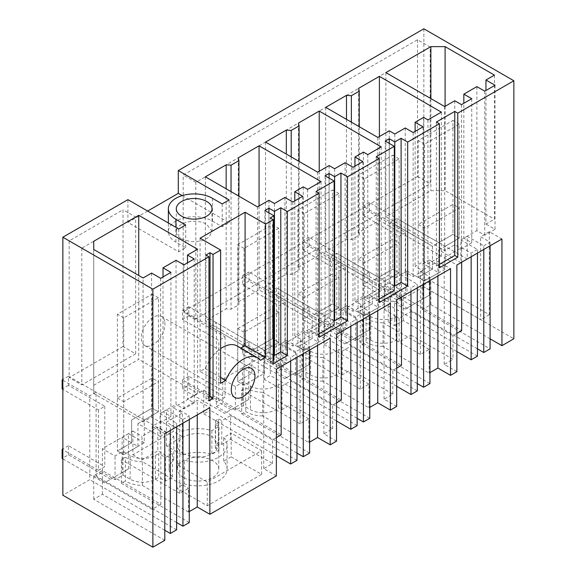 <?xml version="1.0" encoding="UTF-8"?>
<svg xmlns="http://www.w3.org/2000/svg" width="576" height="576" viewBox="0 0 576 576"><rect width="100%" height="100%" fill="white"/><g stroke="black" fill="none" stroke-linecap="round" stroke-linejoin="round"><path stroke-width="0.43" stroke-dasharray="2.88 2.16" d="M423.85 28.8L423.85 286.819L513.857 338.782M417.528 39.744L417.528 176.501L183.19 311.796L183.19 175.039L417.528 39.744L430.164 47.038L430.164 183.794L195.818 319.09L195.818 182.333L430.164 47.038M423.85 286.819L396.922 302.364L396.922 218.484L390.607 222.127L390.607 306.007L384.293 309.658L384.293 285.948L343.073 309.744L343.073 333.454L336.758 337.097L336.758 253.217L330.444 256.867L330.444 340.747L324.122 344.39L324.122 320.688L303.516 332.582L282.91 344.484L282.91 368.186L276.595 371.837L276.595 287.957L270.274 291.6L270.274 375.48L263.959 379.13L263.959 355.421L222.746 379.217L222.746 402.919L216.425 406.57L216.425 322.69L210.11 326.34L210.11 410.213L203.796 413.863L203.796 390.161L173.318 407.758L173.318 431.46L132.89 454.795L132.89 431.093L102.413 448.69L102.413 472.392L96.098 476.042L96.098 392.162L89.784 395.813L89.784 479.686L62.856 495.23M123.019 346.529L69.17 377.618L81.806 384.912L135.655 353.822L123.019 346.529L123.019 209.772L69.17 240.862L69.17 377.618M127.922 199.649L127.922 222.444L178.769 251.798L185.702 247.795L175.918 242.143L175.918 227.354M147.665 211.046L127.922 222.444M164.844 322.387A16.747 9.67 -60 0 1 164.945 324.151A16.747 9.67 -60 0 1 157.637 341.006A16.747 9.67 -60 0 1 144.727 345.492A16.747 9.67 -60 0 1 141.264 337.824A16.747 9.67 -60 0 1 141.365 335.938A16.747 9.67 -60 0 1 149.314 320.22A16.747 9.67 -60 0 1 161.482 316.483A16.747 9.67 -60 0 1 164.844 322.387M490.09 338.832L430.877 304.639L422.186 309.658L490.09 348.862M477.461 348.862L396.922 302.364M417.528 176.501L430.164 183.794M195.818 182.333L183.19 175.039M195.818 319.09L183.19 311.796M483.775 249.48L483.775 245.837L467.194 236.261L467.194 259.056L396.922 218.484M477.461 253.13L477.461 249.48L460.879 239.911L460.879 262.699L438.768 249.934L438.768 272.729L432.446 269.078L432.446 246.29L452.974 234.439L459.288 238.082L445.082 246.29L438.761 242.64L452.974 234.439L452.974 204.35L459.288 208.001L459.288 238.082L452.974 234.439L452.974 120.47L418.234 140.53L418.234 277.286L418.234 224.41L452.974 204.35M438.768 272.729L424.548 280.937L418.234 277.286L432.446 269.086L432.446 246.29L438.761 242.64L369.281 202.529L369.281 211.651L405.598 232.618L399.283 236.261L362.966 215.294L362.966 206.179L432.446 246.29L390.607 222.127M477.461 356.155L390.607 306.007M456.854 351.547L403.243 320.594L394.553 325.613L394.553 301.903L403.243 296.892L461.671 330.624M384.293 309.658L396.922 316.951L388.238 321.962L394.553 325.613M396.922 316.951L396.922 293.242L384.293 285.948M396.058 340.243L399.132 342.022L411.055 335.138L411.055 311.429L399.132 318.319L396.058 316.541L396.058 340.243A17.863 10.318 180 0 1 370.786 340.243L363.679 336.139L355.709 340.747L355.709 317.038L363.679 312.437L370.786 316.541A17.863 10.318 0 0 0 396.058 316.541M355.709 317.038L343.073 309.744M388.238 321.962L388.238 298.26L396.922 293.242M388.238 298.26L394.553 301.903M456.854 333.403L452.981 335.635L411.055 311.429M355.709 340.747L343.073 333.454M429.926 372.65L429.134 373.111L429.134 349.402L420.451 354.42L420.451 271.454L437.904 261.382L450.533 268.675M429.134 349.402L383.026 322.783L383.026 346.486L429.134 373.111M383.026 346.486A23.45 13.536 180 0 1 366.07 342.058L362.023 344.39L362.023 320.688L366.07 318.348L366.07 342.058M429.926 383.594L362.023 344.39M417.298 383.594L336.758 337.097M411.055 335.138L452.981 359.345L452.981 335.635M456.854 371.7L444.218 364.406L452.981 359.345M423.612 284.22L423.612 280.57L407.03 270.994L407.03 293.789L336.758 253.217M417.298 287.863L417.298 284.22L400.716 274.644L400.716 297.439L378.598 284.666L378.598 307.462L372.283 303.818L372.283 281.023L392.81 269.172L399.125 272.822L384.919 281.023L378.598 277.38L392.81 269.172L392.81 239.09L399.125 242.734L399.125 272.822L392.81 269.172L392.81 155.21L358.063 175.27L358.063 312.026L358.063 259.142L392.81 239.09M378.598 307.462L364.385 315.67L358.063 312.026L372.283 303.818L372.276 281.023L378.598 277.38L309.118 237.269L309.118 246.384L345.434 267.35L339.12 271.001L302.803 250.034L302.803 240.912L372.276 281.023L330.444 256.867M417.298 390.888L330.444 340.747M324.122 344.39L396.684 386.287M324.122 320.688L401.501 365.357M410.976 291.514L410.976 287.863L417.298 284.22M401.501 296.978L401.501 282.391L410.976 287.863M310.622 351.274A17.863 10.318 0 0 0 335.887 351.274A17.863 10.318 0 0 0 338.645 349.222L338.645 372.924A17.863 10.318 180 0 1 335.887 374.976A17.863 10.318 180 0 1 310.622 374.976L303.516 370.879L295.546 375.48L295.546 351.778L303.516 347.17L310.622 351.274L310.622 374.976M295.546 351.778L282.91 344.484M396.684 368.143L392.818 370.375L350.892 346.169L342.13 351.23L338.645 349.222M295.546 375.48L282.91 368.186M369.763 407.39L368.971 407.844L368.971 384.142L360.288 389.153L360.288 306.187L377.734 296.114L390.37 303.408M368.971 384.142L322.855 357.516L322.855 381.218L368.971 407.844M322.855 381.218A23.45 13.536 180 0 1 305.906 376.79L301.86 379.13L301.86 355.421L305.906 353.088L305.906 376.79M369.763 418.327L301.86 379.13M357.127 418.327L276.595 371.837M396.684 406.433L384.055 399.139L392.818 394.078L350.892 369.871L342.13 374.933L338.645 372.924M363.449 318.953L363.449 315.302L346.867 305.734L346.867 328.529L276.595 287.957M357.127 322.596L357.127 318.953L340.546 309.377L340.546 332.172L318.434 319.406L318.434 342.202L312.12 338.551L312.12 315.756L332.64 303.912L338.962 307.555L324.749 315.756L318.427 312.113L332.64 303.912L332.64 273.823L338.962 277.466L338.962 307.555L332.64 303.912L332.64 189.943L297.9 210.002L297.9 346.759L297.9 293.882L332.64 273.823M318.434 342.202L304.214 350.41L297.9 346.759L312.12 338.551L312.113 315.763L318.427 312.113L248.954 272.002L248.954 281.117L285.271 302.083L278.95 305.734L242.64 284.767L242.64 275.652L312.113 315.763L270.274 291.6M357.127 425.621L270.274 375.48M263.959 379.13L336.521 421.02M263.959 355.421L341.338 400.097M350.813 326.246L350.813 322.596L357.127 318.953M341.338 331.718L341.338 317.131L350.813 322.596M250.459 386.006A17.863 10.318 0 0 0 275.724 386.006A17.863 10.318 0 0 0 278.482 383.954L278.482 407.657A17.863 10.318 180 0 1 275.724 409.716A17.863 10.318 180 0 1 250.459 409.716L243.353 405.612L235.375 410.213L235.375 386.51L243.353 381.91L250.459 386.006L250.459 409.716M235.375 386.51L222.746 379.217M336.521 402.876L332.654 405.108L290.729 380.902L281.959 385.963L278.482 383.954M235.375 410.213L222.746 402.919M309.6 442.123L308.808 442.584L308.808 418.874L300.125 423.893L300.125 340.927L317.57 330.847L330.206 338.141M308.808 418.874L262.692 392.256L262.692 415.958L308.808 442.584M262.692 415.958A23.45 13.536 180 0 1 245.743 411.53L241.697 413.863L241.697 390.161L245.743 387.821L245.743 411.53M309.6 453.067L241.697 413.863M296.964 453.067L216.425 406.57M336.521 441.166L323.892 433.872L332.654 428.818L290.729 404.611L281.959 409.666L278.482 407.657M303.278 353.686L303.278 350.042L286.697 340.466L286.697 363.262L216.425 322.69M258.271 376.934L244.051 385.142L244.051 332.266L278.791 312.206L278.791 342.295L264.578 350.496L188.791 306.742L188.791 315.857L225.101 336.823L218.786 340.466L182.47 319.5L182.47 310.385L251.95 350.496L272.477 338.645L278.791 342.295L258.271 354.139L258.271 376.934L251.957 373.291L251.957 350.496L210.11 326.34M296.964 357.336L296.964 353.686L280.382 344.117L280.382 366.912L258.271 354.139M296.964 460.361L210.11 410.213M203.796 413.863L276.358 455.753M203.796 390.161L281.174 434.83M290.65 360.979L290.65 357.336L296.964 353.686M281.174 366.451L281.174 351.864L290.65 357.336M215.323 448.142L215.323 424.44L218.642 422.525L215.561 420.746A17.863 10.318 0 0 0 218.318 418.694L221.796 420.703L230.558 415.642L230.558 439.344L221.796 444.406L218.318 442.397A17.863 10.318 180 0 1 215.561 444.449L218.642 446.227L215.323 448.142L218.952 450.238L211.86 454.334A29.11 16.805 180 0 0 182.376 455.076L166.414 445.86L182.383 436.694L182.383 412.992L173.318 407.758M215.323 424.44L218.952 426.535L211.86 430.632A29.11 16.805 0 0 0 182.376 431.374L166.414 422.158L182.383 412.992M276.358 437.616L272.484 439.848L230.558 415.642M182.383 436.694L173.318 431.46M276.358 475.906L263.722 468.612L272.484 463.55L230.558 439.344M189.266 511.596L188.474 512.057L188.474 488.347L179.791 493.366L179.791 410.4L197.244 400.32L209.873 407.614M189.266 522.54L121.363 483.336L125.41 480.996A23.45 13.536 180 0 0 142.366 485.431L188.474 512.057M176.63 522.54L96.098 476.042M130.126 479.189L130.126 455.479A17.863 10.318 0 0 0 155.398 455.479L155.398 479.189A17.863 10.318 180 0 1 130.126 479.189L123.019 475.085L115.049 479.686L102.413 472.392M155.398 479.189L158.71 477.274L158.71 453.564L165.42 457.445L172.519 453.348A29.11 16.805 0 0 1 169.121 445.464L169.121 469.174A29.11 16.805 180 0 1 173.801 460.03L157.838 450.814L157.838 427.111L173.801 436.327A29.11 16.805 0 0 0 169.121 445.464M169.121 469.174A29.11 16.805 180 0 0 172.519 477.05L165.42 481.147L158.71 477.274M132.89 454.795L141.962 460.037L157.838 450.814M231.192 456.847L223.704 461.174A29.088 16.798 180 0 1 227.102 469.051A29.088 16.798 180 0 1 184.363 483.89L176.868 488.21L207.266 505.764L261.59 474.401L231.192 456.847L231.192 433.145L223.704 437.472A29.088 16.798 180 0 1 227.102 445.349A29.088 16.798 180 0 1 184.363 460.181L184.363 483.89M183.506 477.547A20.657 11.923 180 0 1 177.451 469.109A20.657 11.923 180 0 1 190.202 458.093A20.657 11.923 180 0 1 212.717 460.678A20.657 11.923 180 0 1 218.765 469.109A20.657 11.923 180 0 1 206.014 480.132A20.657 11.923 180 0 1 183.506 477.547M141.962 460.037L141.962 436.327L157.838 427.111M132.89 431.093L141.962 436.327M130.126 455.479L123.019 451.382L115.049 455.983L102.413 448.69M155.398 455.479L158.71 453.564M115.049 479.686L115.049 455.983M182.952 423.158L182.952 419.515L166.37 409.939L166.37 432.734L96.098 392.162M176.63 426.809L176.63 423.158L160.056 413.59L160.056 436.378L137.938 423.612L137.938 446.407L131.623 442.757L131.623 419.969L152.15 408.118L158.465 411.768L144.259 419.969L137.938 416.326L152.15 408.118L152.15 378.029L158.465 381.679L158.465 411.768L152.15 408.118L152.15 294.156L117.403 314.208L117.403 450.965L117.403 398.088L152.15 378.029M62.856 380.268L89.784 395.813M176.63 529.834L89.784 479.686M164.794 540.317L93.73 499.291L102.413 494.273L164.794 530.287M135.655 353.822L135.655 217.066L123.019 209.772M69.17 240.862L81.806 248.155L135.655 217.066M178.769 229.003L178.769 251.798M212.407 198.281L212.407 221.076A25.805 14.897 0 0 0 184.284 217.843A25.805 14.897 0 0 0 168.358 231.61A25.805 14.897 0 0 0 175.918 242.143M212.407 221.076L222.192 226.721L229.126 222.718L182.189 195.617M229.126 199.93L229.126 222.718M222.192 203.933L222.192 226.721M185.702 225L185.702 247.795M205.949 255.06L205.949 399.118L208.958 400.853M205.949 399.118L208.958 397.375M220.615 383.357L200.081 371.506L205.193 368.554A29.03 16.762 -60 0 1 220.615 348.646M200.081 238.219L200.081 371.506M237.103 345.96A29.03 16.762 -60 0 1 239.983 348.466L240.718 348.048M273.197 363.766L270.187 362.023L270.187 217.973M270.187 362.023L273.197 360.288M264.888 210.55L264.888 354.6L273.974 359.842M268.934 212.882L268.934 352.267L264.888 354.6M273.974 355.176L268.934 352.267M316.066 191.491L316.066 335.542L319.075 337.277M316.066 335.542L319.075 333.806M325.058 175.81L325.058 319.867L334.138 325.109M329.098 178.15L329.098 317.527L325.058 319.867M334.138 320.436L329.098 317.527M376.229 156.751L376.229 300.802L379.238 302.544M376.229 300.802L379.238 299.066M385.222 141.077L385.222 285.127L394.301 290.369M389.268 143.41L389.268 282.794L385.222 285.127M394.301 285.703L389.268 282.794M436.392 122.018L436.392 266.069L439.402 267.804M436.392 266.069L439.402 264.334M176.04 260.302L176.04 404.359L163.015 411.876L163.015 276.941M170.906 272.383L170.906 416.434L163.015 411.876M170.906 416.434L160.646 422.366L151.567 417.118L143.078 422.021L143.078 277.97M160.646 278.309L160.646 422.366M151.567 273.067L151.567 417.118M93.73 393.53L93.73 249.48L93.73 393.53L143.078 422.021M93.73 385.322L138.737 359.345L138.737 275.465M197.561 249.25L197.561 393.3L138.737 359.345M197.561 393.3L187.488 399.118L187.488 262.814M194.198 258.941L194.198 402.991L187.488 399.118M194.198 402.991L183.938 408.917L176.04 404.359M183.938 264.866L183.938 408.917M319.226 171.252L319.226 255.132L381.211 290.916L367.79 298.67L363.449 296.158L354.953 301.061L354.953 166.126M381.211 146.866L381.211 290.916M367.79 154.613L367.79 298.67M363.449 152.107L363.449 296.158M362.851 161.568L362.851 305.618L354.953 301.061M362.851 305.618L352.987 311.314L345.089 306.756L334.627 312.797L329.098 309.607L317.65 316.217L265.536 286.128L286.315 274.133L286.315 154.073M352.987 167.263L352.987 311.314M345.089 162.706L345.089 306.756M334.627 168.746L334.627 312.797M329.098 165.557L329.098 309.607M317.65 172.166L317.65 316.217M265.536 142.078L265.536 286.128M291.197 156.895L291.197 274.507L286.315 274.133M299.095 161.453L299.095 269.95L291.197 274.507M298.454 123.077L298.454 267.127L299.095 269.95M298.454 267.127L319.226 255.132M205.373 176.818L205.373 320.868L226.152 308.873L226.152 188.813M231.034 191.628L231.034 309.24L226.152 308.873M238.932 196.193L238.932 304.682L231.034 309.24M238.291 157.81L238.291 301.867L238.932 304.682M238.291 301.867L259.063 289.872L321.048 325.656L307.62 333.403L303.278 330.898L294.79 335.801L294.79 200.866M259.063 205.992L259.063 289.872M321.048 181.598L321.048 325.656M307.62 189.353L307.62 333.403M303.278 186.847L303.278 330.898M302.688 196.308L302.688 340.358L294.79 335.801M302.688 340.358L292.824 346.054L284.926 341.496L274.464 347.537L268.934 344.347L257.486 350.957L205.373 320.868M292.824 202.003L292.824 346.054M284.926 197.438L284.926 341.496M274.464 203.486L274.464 347.537M268.934 200.29L268.934 344.347M257.486 206.899L257.486 350.957M359.258 126.72L359.258 235.21L351.367 239.774L346.478 239.4L325.706 251.395L377.813 281.484L389.268 274.874L394.79 278.064L405.259 272.023L413.15 276.581L423.014 270.886L415.123 266.328L423.612 261.425L427.954 263.93L441.374 256.183L379.397 220.399L358.618 232.394L359.258 235.21M351.367 122.155L351.367 239.774M358.618 88.344L358.618 232.394M379.397 136.519L379.397 220.399M441.374 112.133L441.374 256.183M427.954 119.88L427.954 263.93M423.612 117.374L423.612 261.425M415.123 131.393L415.123 266.328M423.014 126.835L423.014 270.886M413.15 132.53L413.15 276.581M405.259 127.973L405.259 272.023M394.79 134.014L394.79 278.064M389.268 130.817L389.268 274.874M377.813 137.426L377.813 281.484M325.706 107.345L325.706 251.395M346.478 119.34L346.478 239.4M494.438 75.118L494.438 219.168L485.95 224.064L485.95 90.497M495.029 85.255L495.029 229.306L485.95 224.064M495.029 229.306L484.762 235.238L476.87 230.674L463.838 238.198L463.838 103.262M484.762 91.181L484.762 235.238M476.87 86.623L476.87 230.674M471.737 98.705L471.737 242.755L463.838 238.198M471.737 242.755L461.47 248.681L454.759 244.807L444.694 250.618L385.87 216.662L430.877 190.678L445.09 190.678L494.438 219.168M461.47 104.63L461.47 248.681M454.759 100.757L454.759 244.807M444.694 106.567L444.694 250.618M385.87 72.605L385.87 216.662M430.877 98.59L430.877 190.678M445.09 106.344L445.09 190.678M181.526 238.903L190.678 241.726L201.002 241.135L209.016 237.341L212.026 231.61L206.798 224.316A17.863 10.318 0 0 0 187.322 222.077A17.863 10.318 0 0 0 176.299 231.61A17.863 10.318 0 0 0 181.526 238.903M260.51 360.324L239.983 348.466M205.193 368.554L220.615 377.453M93.73 499.291L93.73 475.582L102.413 470.57L160.841 504.302L160.841 421.337L170.316 426.809L176.63 423.158M160.841 504.302L152.158 509.321L93.73 475.582M152.158 509.321L152.158 426.355L160.841 421.337M164.794 433.649L152.158 426.355M160.056 413.59L166.37 409.939M182.952 419.515L189.266 415.865L179.791 410.4M197.244 414.907L197.244 400.32M263.722 468.612L263.722 361.937L281.174 351.864M276.358 369.23L263.722 361.937M280.382 344.117L286.697 340.466M303.278 350.042L309.6 346.392L300.125 340.927M317.57 345.434L317.57 330.847M323.892 433.872L323.892 327.204L341.338 317.131M336.521 334.498L323.892 327.204M340.546 309.377L346.867 305.734M363.449 315.302L369.763 311.659L360.288 306.187M377.734 310.702L377.734 296.114M384.055 399.139L384.055 292.471L401.501 282.391M396.684 299.765L384.055 292.471M400.716 274.644L407.03 270.994M423.612 280.57L429.926 276.926L420.451 271.454M437.904 275.969L437.904 261.382M444.218 364.406L444.218 257.731L456.854 265.025M444.218 257.731L461.671 247.658L471.146 253.13L477.461 249.48M460.879 239.911L467.194 236.261M483.775 245.837L490.09 242.186L480.614 236.714L489.305 231.703L501.934 238.997M430.877 304.639L430.877 280.937L489.305 314.669L489.305 231.703M422.186 309.658L422.186 285.948L430.877 280.937M490.09 245.837L490.09 242.186M422.186 285.948L480.614 319.68L480.614 236.714M460.879 262.699L467.194 259.056M438.768 249.934L445.082 246.29L445.075 269.086L429.286 259.963L429.286 295.25L405.202 309.154L362.966 284.767L362.966 275.652L399.283 296.618L399.283 236.261M445.075 269.086L424.548 280.937L418.234 277.286L432.446 269.078M445.075 246.29L459.288 238.082L459.288 124.121L424.548 144.18L424.548 280.937L424.548 228.053L459.288 208.001M471.146 256.774L471.146 253.13M461.671 262.246L461.671 247.658M403.243 320.594L403.243 296.892M399.132 318.319L399.132 342.022M363.679 336.139L363.679 312.437M383.026 322.783A23.45 13.536 180 0 1 366.07 318.348M429.926 280.57L429.926 276.926M420.451 354.42L362.023 320.688M400.716 297.439L407.03 293.789M378.598 284.666L384.919 281.023L384.912 303.818L369.122 294.703L369.122 329.983L345.038 343.886L302.803 319.507L302.803 310.385L339.12 331.351L339.12 271.001M384.912 303.818L364.385 315.67L364.385 262.793L399.125 242.734M392.818 394.078L392.818 370.375M303.516 370.879L303.516 347.17M350.892 346.169L350.892 369.871M342.13 374.933L342.13 351.23M322.855 357.516A23.45 13.536 180 0 1 305.906 353.088M369.763 315.302L369.763 311.659M360.288 389.153L301.86 355.421M340.546 332.172L346.867 328.529M318.434 319.406L324.749 315.756L324.749 338.558L308.952 329.436L308.952 364.723L284.875 378.626L242.64 354.24L242.64 345.125L278.95 366.091L278.95 305.734M324.749 338.558L304.214 350.41L304.214 297.526L338.962 277.466M332.654 428.818L332.654 405.108M243.353 405.612L243.353 381.91M290.729 380.902L290.729 404.611M281.959 409.666L281.959 385.963M262.692 392.256A23.45 13.536 180 0 1 245.743 387.821M309.6 350.042L309.6 346.392M300.125 423.893L241.697 390.161M280.382 366.912L286.697 363.262M237.737 328.615L272.477 308.556L272.477 338.645L272.477 224.683L237.737 244.735L237.737 381.499L237.737 328.615L244.051 332.266M264.578 350.496L264.578 373.291L244.051 385.142L237.737 381.499L251.957 373.291L242.474 367.819L242.474 403.106L224.705 413.359L182.47 388.973L182.47 379.858L218.786 400.824L218.786 340.466M272.484 463.55L272.484 439.848M215.561 420.746L215.561 444.449M218.642 422.525L218.642 446.227M218.952 450.238L218.952 426.535M211.86 430.632L211.86 454.334M182.376 431.374L182.376 455.076M166.414 445.86L166.414 422.158M221.796 444.406L221.796 420.703M218.318 442.397L218.318 418.694M142.366 485.431L142.366 461.722L188.474 488.347M142.366 461.722A23.45 13.536 180 0 1 125.41 457.294L125.41 480.996M121.363 483.336L121.363 459.634L125.41 457.294M189.266 419.515L189.266 415.865M179.791 493.366L121.363 459.634M123.019 475.085L123.019 451.382M165.42 481.147L165.42 457.445M172.519 477.05L172.519 453.348M173.801 436.327L173.801 460.03M223.704 461.174L223.704 437.472M184.363 460.181L176.868 464.508L207.266 482.062L261.59 450.698L231.192 433.145M176.868 488.21L176.868 464.508M207.266 505.764L207.266 482.062M261.59 474.401L261.59 450.698M183.506 453.838A20.657 11.923 180 0 1 177.451 445.406A20.657 11.923 180 0 1 190.202 434.39A20.657 11.923 180 0 1 212.717 436.975L218.758 445.406L215.287 452.03L206.014 456.422L194.083 457.099L183.506 453.838M160.056 436.378L166.37 432.734M137.938 423.612L144.259 419.969L144.252 442.764L128.462 433.649L128.462 468.929L104.378 482.832L62.856 458.863M137.938 446.407L123.725 454.615L117.403 450.965L131.623 442.757L122.141 437.292L122.141 472.579L104.378 482.832M144.252 442.764L123.725 454.615L123.725 401.738L158.465 381.679M170.316 430.452L170.316 426.809M102.413 494.273L102.413 470.57M81.806 248.155L81.806 384.912M117.403 398.088L123.725 401.738M297.9 293.882L304.214 297.526M272.477 308.556L278.791 312.206M358.063 259.142L364.385 262.793M418.234 224.41L424.548 228.053M489.305 314.669L480.614 319.68M429.286 295.25L405.202 309.154M432.446 269.086L422.971 263.614L422.971 298.894M411.523 305.503L369.281 281.124L362.966 284.767M369.281 281.124L369.281 272.002L405.598 292.968L399.283 296.618M405.598 232.618L405.598 292.968M429.286 259.963L422.971 263.614M369.281 202.529L362.966 206.179M369.281 211.651L362.966 215.294M369.281 272.002L362.966 275.652M424.548 144.18L418.234 140.53M459.288 124.121L452.974 120.47M369.122 329.983L345.038 343.886M384.912 281.023L399.125 272.822L399.125 158.854L364.385 178.913L364.385 315.67L358.063 312.026L372.276 303.818L362.801 298.346L362.801 333.634M351.353 340.243L309.118 315.857L302.803 319.507M309.118 315.857L309.118 306.742L345.434 327.708L339.12 331.351M345.434 267.35L345.434 327.708M369.122 294.703L362.801 298.346M309.118 237.269L302.803 240.912M309.118 246.384L302.803 250.034M309.118 306.742L302.803 310.385M364.385 178.913L358.063 175.27M399.125 158.854L392.81 155.21M308.952 364.723L284.875 378.626M324.749 315.763L338.962 307.555L338.962 193.594L304.214 213.646L304.214 350.41L297.9 346.759L312.113 338.558L302.638 333.086L302.638 368.366M291.19 374.976L248.954 350.597L242.64 354.24M248.954 350.597L248.954 341.474L285.271 362.441L278.95 366.091M285.271 302.083L285.271 362.441M308.952 329.436L302.638 333.086M248.954 272.002L242.64 275.652M248.954 281.117L242.64 284.767M248.954 341.474L242.64 345.125M304.214 213.646L297.9 210.002M338.962 193.594L332.64 189.943M264.578 373.291L248.789 364.176L248.789 399.456L224.705 413.359M248.789 399.456L242.474 403.106M278.791 228.326L244.051 248.386L244.051 385.142L237.737 381.499L251.95 373.291L251.95 350.496L272.477 338.645L278.791 342.295L278.791 228.326L272.477 224.683M231.026 409.716L188.791 385.33L182.47 388.973M188.791 385.33L188.791 376.214L225.101 397.181L218.786 400.824M225.101 336.823L225.101 397.181M248.789 364.176L242.474 367.819M188.791 306.742L182.47 310.385M188.791 315.857L182.47 319.5M188.791 376.214L182.47 379.858M244.051 248.386L237.737 244.735M128.462 468.929L122.141 472.579M144.252 419.969L158.465 411.768L158.465 297.799L123.725 317.858L123.725 454.615L117.403 450.965L131.616 442.764L131.616 419.969L137.938 416.326L68.458 376.214L68.458 385.33L104.774 406.296L98.453 409.939L62.856 389.39M98.453 409.939L98.453 470.297L62.856 449.741M110.693 479.189L68.458 454.802L62.143 458.446M68.458 454.802L68.458 445.687L104.774 466.654L98.453 470.297M104.774 406.296L104.774 466.654M128.462 433.649L122.141 437.292M68.458 376.214L62.856 379.447M68.458 385.33L62.143 388.973M68.458 445.687L62.856 448.92M123.725 317.858L117.403 314.208M158.465 297.799L152.15 294.156M370.786 316.541L370.786 340.243M251.489 368.446L161.482 316.483M234.742 397.462L144.727 345.492M168.358 231.61L168.358 222.991M212.026 231.61L212.026 208.814M176.299 231.61L176.299 208.814M227.102 445.349L227.102 469.051M177.451 445.406L177.451 469.109M218.765 445.406L218.765 469.109"/><path stroke-width="0.86" d="M429.926 372.65L437.904 368.05L450.533 375.343L456.854 371.7L456.854 265.025L501.934 238.997L501.934 345.665L513.857 338.782L513.857 80.77L423.85 28.8L178.286 170.575L178.286 193.37L147.665 211.046M62.856 381.269L62.856 495.23L152.87 547.2L152.87 289.181L62.856 237.218L62.856 381.269M178.286 170.575L229.126 199.93L222.192 203.933L212.407 198.281A25.805 14.897 0 0 0 184.284 195.055A25.805 14.897 0 0 0 168.358 208.814A25.805 14.897 0 0 0 175.918 219.348L185.702 225L178.769 229.003L127.922 199.649L62.856 237.218M513.857 80.77L457.769 113.148L454.759 111.413L436.392 122.018L439.402 123.754L407.671 142.078L401.105 138.283L394.79 141.934L389.268 138.744L385.222 141.077L394.301 146.318L376.229 156.751L379.238 158.494L347.508 176.81L340.942 173.023L334.627 176.666L329.098 173.477L325.058 175.81L334.138 181.058L316.066 191.491L319.075 193.226L287.338 211.543L280.778 207.756L274.464 211.406L268.934 208.217L264.888 210.55L273.974 215.791L270.187 217.973L273.197 219.708L265.615 224.086L245.088 212.234L200.081 238.219L220.615 250.07L213.034 254.448L210.024 252.713L205.949 255.06L208.958 256.802L152.87 289.181M163.015 267.826L176.04 260.302L183.938 264.866L194.198 258.941L187.488 255.06L197.561 249.25L138.737 215.287L93.73 241.272L93.73 249.48L143.078 277.97L151.567 273.067L160.646 278.309L170.906 272.383L163.015 267.826L163.015 276.941M354.953 157.01L362.851 161.568L352.987 167.263L345.089 162.706L334.627 168.746L329.098 165.557L317.65 172.166L265.536 142.078L286.315 130.082L291.197 130.457L299.095 125.899L298.454 123.077L319.226 111.082L381.211 146.866L367.79 154.613L363.449 152.107L354.953 157.01L354.953 166.126M226.152 164.822L231.034 165.19L238.932 160.632L238.291 157.81L259.063 145.814L321.048 181.598L307.62 189.353L303.278 186.847L294.79 191.743L302.688 196.308L292.824 202.003L284.926 197.438L274.464 203.486L268.934 200.29L257.486 206.899L205.373 176.818L226.152 164.822L226.152 188.813M346.478 95.35L325.706 107.345L377.813 137.426L389.268 130.817L394.79 134.014L405.259 127.973L413.15 132.53L423.014 126.835L415.123 122.278L423.612 117.374L427.954 119.88L441.374 112.133L379.397 76.349L358.618 88.344L359.258 91.159L351.367 95.717L346.478 95.35L346.478 119.34M485.95 80.014L495.029 85.255L484.762 91.181L476.87 86.623L463.838 94.147L471.737 98.705L461.47 104.63L454.759 100.757L444.694 106.567L385.87 72.605L430.877 46.627L445.09 46.627L494.438 75.118L485.95 80.014L485.95 90.497M181.526 216.108A17.863 10.318 0 0 0 201.002 218.347A17.863 10.318 0 0 0 212.026 208.814A17.863 10.318 0 0 0 206.798 201.521A17.863 10.318 0 0 0 187.322 199.289A17.863 10.318 0 0 0 176.299 208.814A17.863 10.318 0 0 0 181.526 216.108M457.769 113.148L457.769 257.206L439.402 267.804L439.402 123.754M407.671 142.078L407.671 286.128L393.53 294.293L379.238 302.544L379.238 158.494M347.508 176.81L347.508 320.861L319.075 337.277L319.075 193.226M287.338 211.543L287.338 355.601L273.197 363.766L273.197 219.708M220.615 348.646A29.03 16.762 -60 0 1 237.103 345.96L257.63 357.811A29.03 16.762 120 0 1 260.51 360.324L265.615 357.372L265.615 224.086M257.63 357.811A29.03 16.762 120 0 0 225.72 380.405L220.615 383.357L220.615 250.07M208.958 256.802L208.958 400.853L213.034 398.498L213.034 254.448M450.533 375.343L450.533 268.675L396.684 299.765L396.684 406.433L393.53 408.254L390.37 410.076L390.37 303.408L336.521 334.498L336.521 441.166L330.206 444.816L330.206 338.141L276.358 369.23L276.358 475.906L209.873 514.289L209.873 407.614L164.794 433.649L164.794 540.317L152.87 547.2M231.271 389.794A16.747 9.67 120 0 0 234.742 397.462A16.747 9.67 120 0 0 247.651 392.976A16.747 9.67 120 0 0 254.959 376.114A16.747 9.67 120 0 0 254.851 374.357A16.747 9.67 120 0 0 251.489 368.446A16.747 9.67 120 0 0 239.328 372.19A16.747 9.67 120 0 0 231.379 387.907A16.747 9.67 120 0 0 231.271 389.794M501.934 345.665L490.09 338.832M477.461 348.862L483.775 352.505L490.09 348.862L490.09 245.837M483.775 352.505L483.775 249.48M456.854 351.547L471.146 359.798L477.461 356.155L477.461 253.13M461.671 262.246L461.671 330.624L456.854 333.403M429.926 280.57L429.926 383.594L423.612 387.238L417.298 383.594M423.612 387.238L423.612 284.22M396.684 386.287L410.976 394.531L417.298 390.888L417.298 287.863M410.976 394.531L410.976 291.514M396.684 368.143L401.501 365.357L401.501 296.978M369.763 407.39L377.734 402.782L390.37 410.076M369.763 315.302L369.763 418.327L363.449 421.978L357.127 418.327M363.449 421.978L363.449 318.953M336.521 421.02L350.813 429.271L357.127 425.621L357.127 322.596M350.813 429.271L350.813 326.246M336.521 402.876L341.338 400.097L341.338 331.718M309.6 442.123L317.57 437.522L330.206 444.816M309.6 350.042L309.6 453.067L303.278 456.71L296.964 453.067M303.278 456.71L303.278 353.686M276.358 455.753L290.65 464.004L296.964 460.361L296.964 357.336M290.65 464.004L290.65 360.979M276.358 437.616L281.174 434.83L281.174 366.451M189.266 511.596L197.244 506.995L209.873 514.289M189.266 419.515L189.266 522.54L182.952 526.183L176.63 522.54M182.952 526.183L182.952 423.158M164.794 530.287L170.316 533.477L176.63 529.834L176.63 426.809M182.189 195.617L178.286 193.37M208.958 397.375L210.024 396.763L210.024 252.713M213.034 398.498L210.024 396.763M240.718 348.048L245.088 345.521L245.088 212.234M265.615 357.372L245.088 345.521M273.197 360.288L273.974 359.842L273.974 215.791M268.934 208.217L268.934 212.882M274.464 211.406L274.464 355.457L273.974 355.176M280.778 207.756L280.778 351.814L274.464 355.457M287.338 355.601L280.778 351.814M319.075 333.806L334.138 325.109L334.138 181.058M329.098 173.477L329.098 178.15M334.627 176.666L334.627 320.724L334.138 320.436M340.942 173.023L340.942 317.074L334.627 320.724M347.508 320.861L340.942 317.074M379.238 299.066L394.301 290.369L394.301 146.318M389.268 138.744L389.268 143.41M394.79 141.934L394.79 285.984L394.301 285.703M401.105 138.283L401.105 282.341L394.79 285.984M407.671 286.128L401.105 282.341M439.402 264.334L454.759 255.463L457.769 257.206M454.759 111.413L454.759 255.463M93.73 241.272L93.73 249.48M138.737 215.287L138.737 275.465M187.488 255.06L187.488 262.814M319.226 111.082L319.226 171.252M286.315 130.082L286.315 154.073M291.197 130.457L291.197 156.895M299.095 125.899L299.095 161.453M231.034 165.19L231.034 191.628M238.932 160.632L238.932 196.193M259.063 145.814L259.063 205.992M294.79 191.743L294.79 200.866M359.258 91.159L359.258 126.72M351.367 95.717L351.367 122.155M379.397 76.349L379.397 136.519M415.123 122.278L415.123 131.393M463.838 94.147L463.838 103.262M430.877 46.627L430.877 98.59M445.09 46.627L445.09 106.344M220.615 377.453L225.72 380.405M197.244 506.995L197.244 414.907M317.57 437.522L317.57 345.434M377.734 402.782L377.734 310.702M437.904 368.05L437.904 275.969M471.146 359.798L471.146 256.774M170.316 533.477L170.316 430.452M62.856 389.39L62.143 388.973L62.143 379.858L62.856 380.268M62.856 458.863L62.143 458.446L62.143 449.33L62.856 449.741M62.856 379.447L62.143 379.858M62.856 448.92L62.143 449.33M175.918 227.354L175.918 219.348M168.358 222.991L168.358 208.814"/></g></svg>
